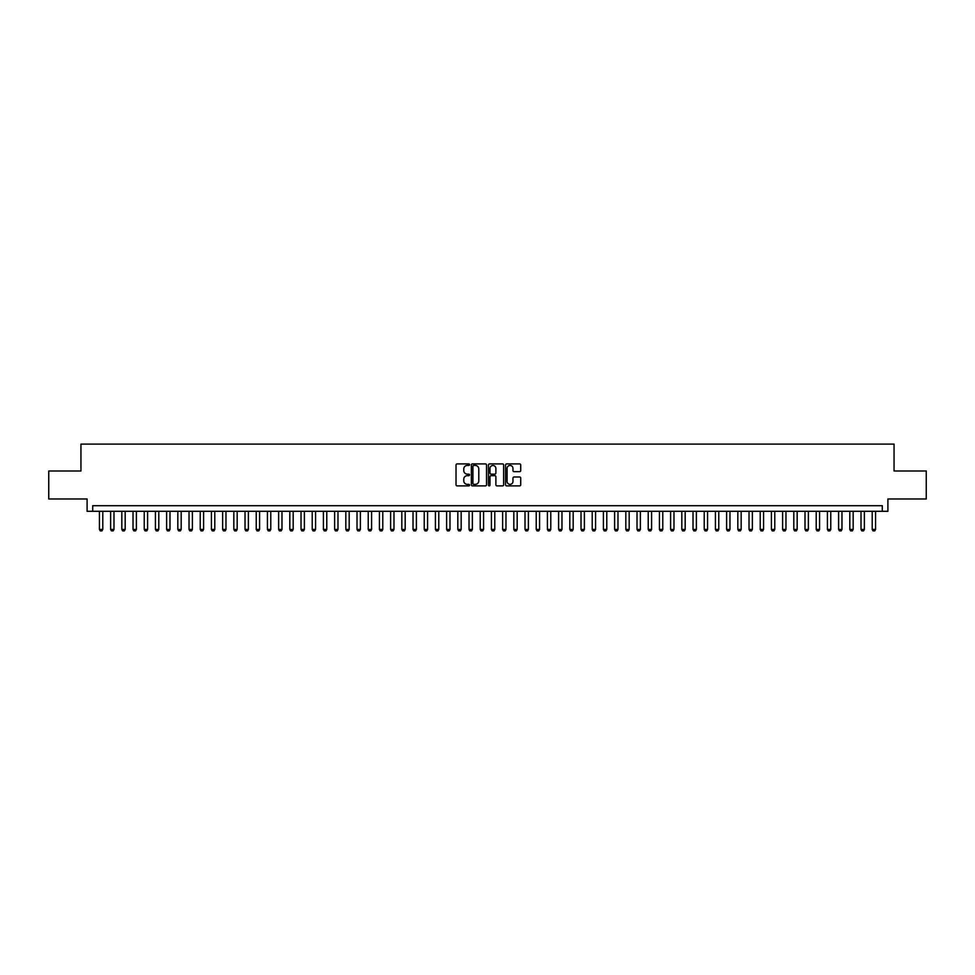 <?xml version="1.0" encoding="UTF-8"?>
<svg xmlns="http://www.w3.org/2000/svg" width="975" height="975" viewBox="0 0 975 975"><rect width="100%" height="100%" fill="white"/><g stroke="black" fill="none" stroke-linecap="round" stroke-linejoin="round"><path stroke-width="1.46" d="M469.584 464.673A0.768 0.768 0 0 0 468.817 463.905L457.129 463.905A1.097 1.097 0 0 0 456.032 465.002L456.032 484.794A1.097 1.097 0 0 0 457.129 485.891L468.817 485.891A0.768 0.768 0 0 0 469.584 485.123A0.768 0.768 0 0 0 468.817 484.356L467.305 484.356A3.522 3.522 0 0 1 463.783 480.833L463.783 479.188A3.522 3.522 0 0 1 467.305 475.666L468.817 475.666A0.768 0.768 0 0 0 469.584 474.898A0.768 0.768 0 0 0 468.817 474.13L467.305 474.13A3.522 3.522 0 0 1 463.783 470.608L463.783 468.963A3.522 3.522 0 0 1 467.305 465.441L468.817 465.441A0.768 0.768 0 0 0 469.584 464.673M519.626 471.656A1.097 1.097 0 0 0 520.723 470.559L520.723 465.002A1.097 1.097 0 0 0 519.626 463.905L506.659 463.905A1.097 1.097 0 0 0 505.562 465.002L505.562 484.794A1.097 1.097 0 0 0 506.659 485.891L519.626 485.891A1.097 1.097 0 0 0 520.723 484.794L520.723 478.091A1.097 1.097 0 0 0 519.626 476.994L514.081 476.994A1.097 1.097 0 0 0 512.972 478.091L512.972 481.418A2.937 2.937 0 0 1 510.035 484.356A2.937 2.937 0 0 1 507.097 481.418L507.097 468.39A2.937 2.937 0 0 1 510.035 465.441A2.937 2.937 0 0 1 512.972 468.39L512.972 470.559A1.097 1.097 0 0 0 514.081 471.656L519.626 471.656M882.29 511.302L887.896 511.302L887.896 498.981L926.25 498.981L926.25 470.986L894.051 470.986L894.051 444.1L80.949 444.1L80.949 470.986L48.75 470.986L48.75 498.981L87.104 498.981L87.104 511.302L882.29 511.302L882.29 505.696L92.71 505.696L92.71 511.302M486.537 465.002A1.097 1.097 0 0 0 485.44 463.905L472.461 463.905A1.097 1.097 0 0 0 471.364 465.002L471.364 484.794A1.097 1.097 0 0 0 472.461 485.891L485.44 485.891A1.097 1.097 0 0 0 486.537 484.794L486.537 465.002M489.56 463.905L502.539 463.905A1.097 1.097 0 0 1 503.636 465.002L503.636 484.794A1.097 1.097 0 0 1 502.539 485.891L496.982 485.891A1.097 1.097 0 0 1 495.885 484.794L495.885 476.775A1.097 1.097 0 0 0 494.788 475.666L491.095 475.666A1.097 1.097 0 0 0 489.998 476.775L489.998 485.123A0.768 0.768 0 0 1 489.231 485.891A0.768 0.768 0 0 1 488.463 485.123L488.463 465.002A1.097 1.097 0 0 1 489.56 463.905M473.679 465.441A0.768 0.768 0 0 0 472.912 466.221L472.912 483.588A0.768 0.768 0 0 0 473.679 484.356L475.276 484.356A3.522 3.522 0 0 0 478.786 480.833L478.786 468.963A3.522 3.522 0 0 0 475.276 465.441L473.679 465.441M495.885 468.439A2.937 2.937 0 0 0 492.936 465.502A2.937 2.937 0 0 0 489.998 468.439L489.998 473.033A1.097 1.097 0 0 0 491.095 474.13L494.788 474.13A1.097 1.097 0 0 0 495.885 473.033L495.885 468.439M99.426 511.302L99.426 529.437L102.789 529.437L102.789 511.302M102.789 529.437L101.948 530.9L100.267 530.9L99.426 529.437M110.626 511.302L110.626 529.437L113.99 529.437L113.99 511.302M113.99 529.437L113.149 530.9L111.467 530.9L110.626 529.437M121.826 511.302L121.826 529.437L125.19 529.437L125.19 511.302M125.19 529.437L124.349 530.9L122.667 530.9L121.826 529.437M133.027 511.302L133.027 529.437L136.39 529.437L136.39 511.302M136.39 529.437L135.549 530.9L133.868 530.9L133.027 529.437M144.227 511.302L144.227 529.437L147.591 529.437L147.591 511.302M147.591 529.437L146.75 530.9L145.068 530.9L144.227 529.437M155.427 511.302L155.427 529.437L158.791 529.437L158.791 511.302M158.791 529.437L157.95 530.9L156.268 530.9L155.427 529.437M166.627 511.302L166.627 529.437L169.991 529.437L169.991 511.302M169.991 529.437L169.15 530.9L167.468 530.9L166.627 529.437M177.828 511.302L177.828 529.437L181.192 529.437L181.192 511.302M181.192 529.437L180.351 530.9L178.669 530.9L177.828 529.437M189.028 511.302L189.028 529.437L192.392 529.437L192.392 511.302M192.392 529.437L191.551 530.9L189.869 530.9L189.028 529.437M200.228 511.302L200.228 529.437L203.592 529.437L203.592 511.302M203.592 529.437L202.751 530.9L201.069 530.9L200.228 529.437M211.429 511.302L211.429 529.437L214.78 529.437L214.78 511.302M214.78 529.437L213.952 530.9L212.27 530.9L211.429 529.437M222.629 511.302L222.629 529.437L225.981 529.437L225.981 511.302M225.981 529.437L225.152 530.9L223.47 530.9L222.629 529.437M233.829 511.302L233.829 529.437L237.181 529.437L237.181 511.302M237.181 529.437L236.34 530.9L234.67 530.9L233.829 529.437M245.03 511.302L245.03 529.437L248.381 529.437L248.381 511.302M248.381 529.437L247.54 530.9L245.871 530.9L245.03 529.437M256.23 511.302L256.23 529.437L259.582 529.437L259.582 511.302M259.582 529.437L258.741 530.9L257.071 530.9L256.23 529.437M267.43 511.302L267.43 529.437L270.782 529.437L270.782 511.302M270.782 529.437L269.941 530.9L268.259 530.9L267.43 529.437M278.631 511.302L278.631 529.437L281.982 529.437L281.982 511.302M281.982 529.437L281.141 530.9L279.459 530.9L278.631 529.437M289.819 511.302L289.819 529.437L293.183 529.437L293.183 511.302M293.183 529.437L292.342 530.9L290.66 530.9L289.819 529.437M301.019 511.302L301.019 529.437L304.383 529.437L304.383 511.302M304.383 529.437L303.542 530.9L301.86 530.9L301.019 529.437M312.219 511.302L312.219 529.437L315.583 529.437L315.583 511.302M315.583 529.437L314.742 530.9L313.06 530.9L312.219 529.437M323.42 511.302L323.42 529.437L326.783 529.437L326.783 511.302M326.783 529.437L325.942 530.9L324.261 530.9L323.42 529.437M334.62 511.302L334.62 529.437L337.984 529.437L337.984 511.302M337.984 529.437L337.143 530.9L335.461 530.9L334.62 529.437M345.82 511.302L345.82 529.437L349.184 529.437L349.184 511.302M349.184 529.437L348.343 530.9L346.661 530.9L345.82 529.437M357.021 511.302L357.021 529.437L360.384 529.437L360.384 511.302M360.384 529.437L359.543 530.9L357.862 530.9L357.021 529.437M368.221 511.302L368.221 529.437L371.585 529.437L371.585 511.302M371.585 529.437L370.744 530.9L369.062 530.9L368.221 529.437M379.421 511.302L379.421 529.437L382.785 529.437L382.785 511.302M382.785 529.437L381.944 530.9L380.262 530.9L379.421 529.437M390.622 511.302L390.622 529.437L393.985 529.437L393.985 511.302M393.985 529.437L393.144 530.9L391.462 530.9L390.622 529.437M401.822 511.302L401.822 529.437L405.186 529.437L405.186 511.302M405.186 529.437L404.345 530.9L402.663 530.9L401.822 529.437M413.022 511.302L413.022 529.437L416.386 529.437L416.386 511.302M416.386 529.437L415.545 530.9L413.863 530.9L413.022 529.437M424.222 511.302L424.222 529.437L427.586 529.437L427.586 511.302M427.586 529.437L426.745 530.9L425.063 530.9L424.222 529.437M435.423 511.302L435.423 529.437L438.787 529.437L438.787 511.302M438.787 529.437L437.946 530.9L436.264 530.9L435.423 529.437M446.623 511.302L446.623 529.437L449.987 529.437L449.987 511.302M449.987 529.437L449.146 530.9L447.464 530.9L446.623 529.437M457.823 511.302L457.823 529.437L461.175 529.437L461.175 511.302M461.175 529.437L460.346 530.9L458.664 530.9L457.823 529.437M469.024 511.302L469.024 529.437L472.375 529.437L472.375 511.302M472.375 529.437L471.534 530.9L469.865 530.9L469.024 529.437M480.224 511.302L480.224 529.437L483.576 529.437L483.576 511.302M483.576 529.437L482.735 530.9L481.065 530.9L480.224 529.437M491.424 511.302L491.424 529.437L494.776 529.437L494.776 511.302M494.776 529.437L493.935 530.9L492.265 530.9L491.424 529.437M502.625 511.302L502.625 529.437L505.976 529.437L505.976 511.302M505.976 529.437L505.135 530.9L503.466 530.9L502.625 529.437M513.825 511.302L513.825 529.437L517.177 529.437L517.177 511.302M517.177 529.437L516.336 530.9L514.654 530.9L513.825 529.437M525.013 511.302L525.013 529.437L528.377 529.437L528.377 511.302M528.377 529.437L527.536 530.9L525.854 530.9L525.013 529.437M536.213 511.302L536.213 529.437L539.577 529.437L539.577 511.302M539.577 529.437L538.736 530.9L537.054 530.9L536.213 529.437M547.414 511.302L547.414 529.437L550.778 529.437L550.778 511.302M550.778 529.437L549.937 530.9L548.255 530.9L547.414 529.437M558.614 511.302L558.614 529.437L561.978 529.437L561.978 511.302M561.978 529.437L561.137 530.9L559.455 530.9L558.614 529.437M569.814 511.302L569.814 529.437L573.178 529.437L573.178 511.302M573.178 529.437L572.337 530.9L570.655 530.9L569.814 529.437M581.015 511.302L581.015 529.437L584.378 529.437L584.378 511.302M584.378 529.437L583.538 530.9L581.856 530.9L581.015 529.437M592.215 511.302L592.215 529.437L595.579 529.437L595.579 511.302M595.579 529.437L594.738 530.9L593.056 530.9L592.215 529.437M603.415 511.302L603.415 529.437L606.779 529.437L606.779 511.302M606.779 529.437L605.938 530.9L604.256 530.9L603.415 529.437M614.616 511.302L614.616 529.437L617.979 529.437L617.979 511.302M617.979 529.437L617.138 530.9L615.457 530.9L614.616 529.437M625.816 511.302L625.816 529.437L629.18 529.437L629.18 511.302M629.18 529.437L628.339 530.9L626.657 530.9L625.816 529.437M637.016 511.302L637.016 529.437L640.38 529.437L640.38 511.302M640.38 529.437L639.539 530.9L637.857 530.9L637.016 529.437M648.217 511.302L648.217 529.437L651.58 529.437L651.58 511.302M651.58 529.437L650.739 530.9L649.057 530.9L648.217 529.437M659.417 511.302L659.417 529.437L662.781 529.437L662.781 511.302M662.781 529.437L661.94 530.9L660.258 530.9L659.417 529.437M670.617 511.302L670.617 529.437L673.981 529.437L673.981 511.302M673.981 529.437L673.14 530.9L671.458 530.9L670.617 529.437M681.818 511.302L681.818 529.437L685.181 529.437L685.181 511.302M685.181 529.437L684.34 530.9L682.658 530.9L681.818 529.437M693.018 511.302L693.018 529.437L696.369 529.437L696.369 511.302M696.369 529.437L695.541 530.9L693.859 530.9L693.018 529.437M704.218 511.302L704.218 529.437L707.57 529.437L707.57 511.302M707.57 529.437L706.741 530.9L705.059 530.9L704.218 529.437M715.418 511.302L715.418 529.437L718.77 529.437L718.77 511.302M718.77 529.437L717.929 530.9L716.259 530.9L715.418 529.437M726.619 511.302L726.619 529.437L729.97 529.437L729.97 511.302M729.97 529.437L729.129 530.9L727.46 530.9L726.619 529.437M737.819 511.302L737.819 529.437L741.171 529.437L741.171 511.302M741.171 529.437L740.33 530.9L738.66 530.9L737.819 529.437M749.019 511.302L749.019 529.437L752.371 529.437L752.371 511.302M752.371 529.437L751.53 530.9L749.848 530.9L749.019 529.437M760.22 511.302L760.22 529.437L763.571 529.437L763.571 511.302M763.571 529.437L762.73 530.9L761.048 530.9L760.22 529.437M771.408 511.302L771.408 529.437L774.772 529.437L774.772 511.302M774.772 529.437L773.931 530.9L772.249 530.9L771.408 529.437M782.608 511.302L782.608 529.437L785.972 529.437L785.972 511.302M785.972 529.437L785.131 530.9L783.449 530.9L782.608 529.437M793.808 511.302L793.808 529.437L797.172 529.437L797.172 511.302M797.172 529.437L796.331 530.9L794.649 530.9L793.808 529.437M805.009 511.302L805.009 529.437L808.372 529.437L808.372 511.302M808.372 529.437L807.532 530.9L805.85 530.9L805.009 529.437M816.209 511.302L816.209 529.437L819.573 529.437L819.573 511.302M819.573 529.437L818.732 530.9L817.05 530.9L816.209 529.437M827.409 511.302L827.409 529.437L830.773 529.437L830.773 511.302M830.773 529.437L829.932 530.9L828.25 530.9L827.409 529.437M838.61 511.302L838.61 529.437L841.973 529.437L841.973 511.302M841.973 529.437L841.132 530.9L839.451 530.9L838.61 529.437M849.81 511.302L849.81 529.437L853.174 529.437L853.174 511.302M853.174 529.437L852.333 530.9L850.651 530.9L849.81 529.437M861.01 511.302L861.01 529.437L864.374 529.437L864.374 511.302M864.374 529.437L863.533 530.9L861.851 530.9L861.01 529.437M872.211 511.302L872.211 529.437L875.574 529.437L875.574 511.302M875.574 529.437L874.733 530.9L873.052 530.9L872.211 529.437"/></g></svg>
